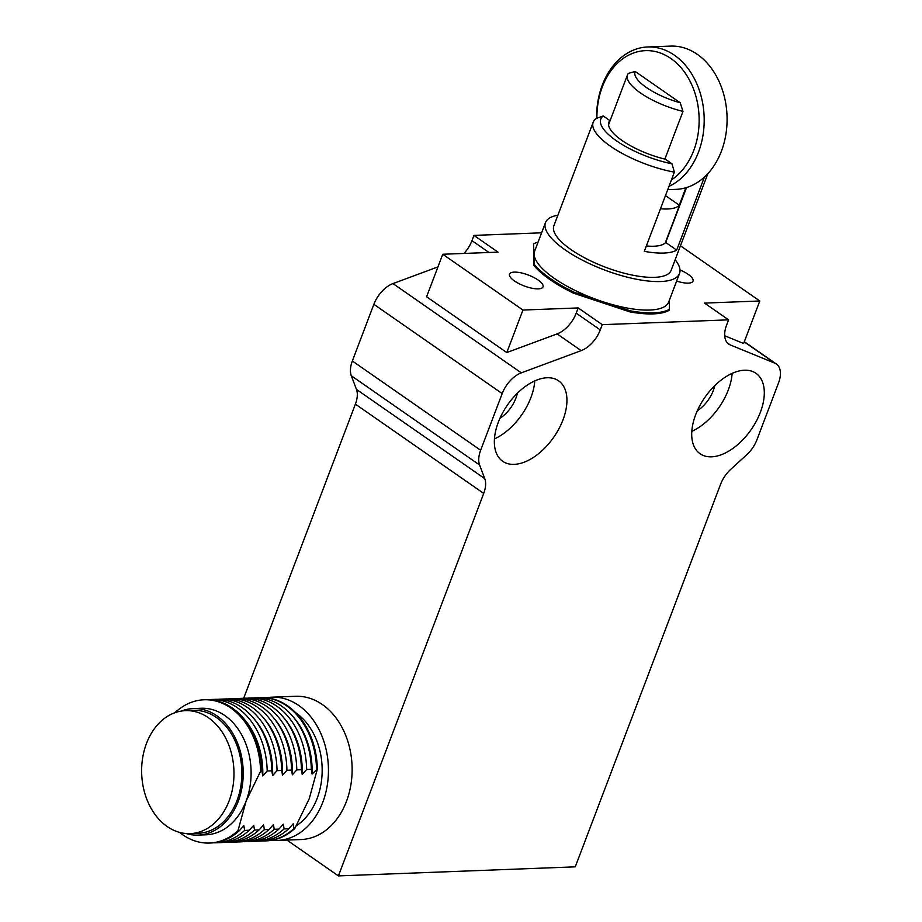 <?xml version="1.0" encoding="UTF-8"?>
<svg xmlns="http://www.w3.org/2000/svg" width="922" height="922" viewBox="0 0 922 922"><rect width="100%" height="100%" fill="white"/><g stroke="black" fill="none" stroke-linecap="round" stroke-linejoin="round"><path stroke-width="1.38" d="M437.95 266.907L392.979 283.584A23.891 13.749 124.8 0 0 373.871 304.306L352.342 360.998A23.891 13.749 124.8 0 0 351.294 375.75L356.445 389.384L484.765 478.645L479.601 465.022L351.294 375.75M541.617 232.817L473.954 235.398L471.96 240.654A23.891 13.749 -55.2 0 1 463.997 253.446M727.412 342.938L730.282 344.932L774.803 363.153A23.891 13.749 -55.2 0 1 776.359 363.994A23.891 13.749 -55.2 0 1 778.502 382.999L756.962 439.69A23.891 13.749 124.8 0 1 746.67 454.8L730.858 469.229A23.891 13.749 -55.2 0 0 720.555 484.338L575.259 866.841L338.42 875.9L483.716 493.408L355.396 404.136L243.673 698.265M355.396 404.136A23.891 13.749 124.8 0 0 356.445 389.384M352.342 360.998L480.65 450.259L502.19 393.579A23.891 13.749 -55.2 0 1 521.299 372.845L581.171 350.637L557.119 333.902L506.8 352.561L426.598 296.769L442.756 254.253L522.947 310.046L578.209 307.936L602.273 324.671L728.587 319.842L704.523 303.096L759.786 300.987L680.459 245.794M557.879 215.218A71.686 23.338 20.8 0 0 545.49 222.594L534.668 251.107A71.686 23.338 20.8 0 0 534.149 254.172L534.38 264.568A77.655 25.286 20.8 0 0 574.072 292.193L630.337 310.852A77.655 25.286 20.8 0 0 669.407 309.354L669.015 310.403A77.655 25.286 -159.2 0 1 629.933 311.901L573.668 293.242A77.655 25.286 -159.2 0 1 533.976 265.628L533.527 244.837L534.149 254.172A71.686 23.338 20.8 0 0 602.204 301.517A71.686 23.338 20.8 0 0 649.791 310.046A71.686 23.338 20.8 0 0 668.681 302.024L679.514 273.511A71.686 23.338 20.8 0 0 675.146 259.762M679.998 269.962A17.921 5.832 -159.2 0 1 688.112 274.295A17.921 5.832 -159.2 0 1 693.021 281.118A17.921 5.832 -159.2 0 1 676.644 281.072M538.114 280.034A17.921 5.832 -159.2 0 1 543.023 286.857A17.921 5.832 -159.2 0 1 524.203 285.947A17.921 5.832 -159.2 0 1 509.52 274.122A17.921 5.832 -159.2 0 1 520.723 272.785A17.921 5.832 -159.2 0 1 538.114 280.034M473.954 235.398L498.018 252.144L442.756 254.253M759.786 300.987L743.639 343.503L724.704 335.758M338.42 875.9L286.926 840.08M744.457 370.229A48.981 28.19 -55.2 0 1 755.982 373.306A48.981 28.19 -55.2 0 1 751.153 429.617A48.981 28.19 -55.2 0 1 700.04 453.728A48.981 28.19 -55.2 0 1 699.66 405.934A48.981 28.19 -55.2 0 1 744.457 370.229M514.199 464.365A48.981 28.19 -55.2 0 1 502.674 461.277A48.981 28.19 -55.2 0 1 507.503 404.965A48.981 28.19 -55.2 0 1 558.617 380.855A48.981 28.19 -55.2 0 1 558.986 428.661A48.981 28.19 -55.2 0 1 514.199 464.365M480.65 450.259A23.891 13.749 124.8 0 0 479.601 465.022M484.765 478.645A23.891 13.749 -55.2 0 1 483.716 493.408M730.282 344.932A23.891 13.749 -55.2 0 1 728.737 344.09A23.891 13.749 -55.2 0 1 726.594 325.086L728.587 319.842M602.273 324.671L600.28 329.915A23.891 13.749 -55.2 0 1 581.171 350.637M506.8 352.561L522.947 310.046M557.119 333.902A23.891 13.749 124.8 0 0 576.215 313.18L578.209 307.936M714.769 385.661A26.289 15.132 -55.2 0 1 697.286 410.797M517.403 393.21A26.289 15.132 -55.2 0 1 499.92 418.346M691.8 431.346A48.981 28.19 124.8 0 0 732.137 373.375M494.434 438.895A48.981 28.19 124.8 0 0 534.772 380.924M277.384 840.438L301.068 839.539A71.686 53.776 -92.2 0 0 346.453 801.379A71.686 53.776 -92.2 0 0 295.593 696.283L271.909 697.182A71.686 53.776 87.8 0 1 322.769 802.29A71.686 53.776 87.8 0 1 277.384 840.438A71.686 53.776 87.8 0 1 271.829 840.276M266.377 697.781A71.686 53.776 87.8 0 1 271.909 697.182M295.605 712.637A63.318 47.495 87.8 0 1 317.145 798.383A63.318 47.495 87.8 0 1 296.354 825.755M260.407 697.62A71.686 53.776 87.8 0 1 260.822 697.608A71.686 53.776 87.8 0 1 317.352 769.109L309.25 798.683L294.786 828.509A71.686 53.776 87.8 0 1 266.297 840.864A71.686 53.776 87.8 0 1 265.893 840.876M294.786 828.509L293.968 828.532A71.686 53.776 87.8 0 1 265.478 840.899A71.686 53.776 87.8 0 1 262.874 840.91M293.968 828.532L293.184 823.819L288.747 828.74L284.091 828.913L283.319 824.187L278.882 829.12L274.226 829.293L273.454 824.568L269.017 829.489L264.36 829.673L263.588 824.948L259.151 829.869L254.495 830.054L253.711 825.328L249.274 830.249L244.618 830.422L243.846 825.709L239.409 830.63L238.003 830.676L246.093 801.103L260.569 771.276L261.975 771.23L262.747 775.944L267.184 771.023L271.84 770.85L272.612 775.575L277.049 770.654L281.717 770.469L282.489 775.195L286.926 770.273L291.583 770.089L292.355 774.814L296.792 769.893L301.448 769.72L302.22 774.434L306.657 769.513L311.313 769.34L312.085 774.065L317.352 769.109M257.399 697.827A71.686 53.776 87.8 0 1 260.004 697.643A71.686 53.776 87.8 0 1 316.523 769.144M179.56 832.393A71.686 53.776 -92.2 0 0 209.525 843.042A71.686 53.776 -92.2 0 0 238.003 830.676M181.45 711.035A63.318 47.495 87.8 0 1 193.274 708.557L201.169 708.257A63.318 47.495 87.8 0 1 246.093 801.103A63.318 47.495 87.8 0 1 206.021 834.802L198.126 835.102A63.318 47.495 87.8 0 1 186.129 833.534M260.569 771.276A71.686 53.776 -92.2 0 0 204.05 699.775A71.686 53.776 -92.2 0 0 175.56 712.141M247.534 698.196A71.686 53.776 87.8 0 1 250.127 698.012L254.795 697.839A71.686 53.776 87.8 0 1 292.481 716.037L293.922 717.719A69.288 51.978 87.8 0 1 312.085 774.065M209.525 843.042L210.931 842.985A71.686 53.776 -92.2 0 0 239.409 830.63M193.274 708.557A63.318 47.495 87.8 0 1 238.199 801.402A63.318 47.495 87.8 0 1 198.126 835.102M261.975 771.23A71.686 53.776 -92.2 0 0 243.143 717.927A71.686 53.776 -92.2 0 0 205.445 699.729L204.05 699.775M288.747 828.74A71.686 53.776 87.8 0 1 260.269 841.095L255.613 841.279A71.686 53.776 87.8 0 1 253.008 841.29M292.481 716.037A71.686 53.776 87.8 0 1 311.313 769.34M185.449 710.655L193.343 710.355A61.532 46.158 87.8 0 1 237 800.561A61.532 46.158 87.8 0 1 198.057 833.315L190.163 833.615A61.532 46.158 87.8 0 1 141.688 773.904A61.532 46.158 87.8 0 1 185.449 710.655A61.532 46.158 87.8 0 1 229.105 800.872A61.532 46.158 87.8 0 1 190.163 833.615M262.747 775.944A69.288 51.978 -92.2 0 0 244.584 719.609L243.143 717.927M284.091 828.913A71.686 53.776 87.8 0 1 255.613 841.279M250.127 698.012A71.686 53.776 87.8 0 1 306.657 769.513M213.535 842.8A71.686 53.776 -92.2 0 0 216.14 842.789A71.686 53.776 -92.2 0 0 244.618 830.422M267.184 771.023A71.686 53.776 -92.2 0 0 210.654 699.521A71.686 53.776 -92.2 0 0 208.061 699.706M237.657 698.576A71.686 53.776 87.8 0 1 240.262 698.392L244.918 698.219A71.686 53.776 87.8 0 1 282.616 716.417L284.057 718.1A69.288 51.978 87.8 0 1 302.22 774.434M216.14 842.789L220.796 842.604A71.686 53.776 -92.2 0 0 249.274 830.249M271.84 770.85A71.686 53.776 -92.2 0 0 253.008 717.547A71.686 53.776 -92.2 0 0 215.322 699.349L210.654 699.521M278.882 829.12A71.686 53.776 87.8 0 1 250.404 841.475L245.748 841.648A71.686 53.776 87.8 0 1 243.131 841.671M282.616 716.417A71.686 53.776 87.8 0 1 301.448 769.72M272.612 775.575A69.288 51.978 -92.2 0 0 254.449 719.229L253.008 717.547M274.226 829.293A71.686 53.776 87.8 0 1 245.748 841.648M240.262 698.392A71.686 53.776 87.8 0 1 296.792 769.893M223.401 842.42A71.686 53.776 -92.2 0 0 226.005 842.408A71.686 53.776 -92.2 0 0 254.495 830.054M277.049 770.654A71.686 53.776 -92.2 0 0 220.531 699.153A71.686 53.776 -92.2 0 0 217.926 699.337M227.792 698.957A71.686 53.776 87.8 0 1 230.396 698.772L235.052 698.588A71.686 53.776 87.8 0 1 272.739 716.797L274.18 718.469A69.288 51.978 87.8 0 1 292.355 774.814M226.005 842.408L230.661 842.224A71.686 53.776 -92.2 0 0 259.151 829.869M281.717 770.469A71.686 53.776 -92.2 0 0 262.874 717.166A71.686 53.776 -92.2 0 0 225.187 698.968L220.531 699.153M269.017 829.489A71.686 53.776 87.8 0 1 240.538 841.855L235.882 842.028A71.686 53.776 87.8 0 1 233.266 842.051M272.739 716.797A71.686 53.776 87.8 0 1 291.583 770.089M282.489 775.195A69.288 51.978 -92.2 0 0 264.314 718.849L262.874 717.166M264.36 829.673A71.686 53.776 87.8 0 1 235.882 842.028M230.396 698.772A71.686 53.776 87.8 0 1 286.926 770.273M609.857 120.586L603.276 115.999A56.749 18.475 20.8 0 0 616.322 140.72A56.749 18.475 20.8 0 0 672 163.816L665.419 159.229A48.082 15.651 -159.2 0 1 608.866 122.211A48.082 15.651 -159.2 0 1 609.857 120.586L608.52 124.09M686.556 187.558L665.696 242.474A48.082 15.651 -159.2 0 1 646.357 245.955M672 163.816L674.385 172.149L644.305 251.349A62.719 20.422 20.8 0 0 676.679 250.116L665.696 242.474M704.408 177.093L676.679 250.116M603.276 115.999L596.868 118.223A62.719 20.422 -159.2 0 0 593.18 122.292A62.719 20.422 -159.2 0 0 674.385 172.149M593.18 122.292L553.868 225.786A62.719 20.422 20.8 0 0 605.247 267.138A62.719 20.422 20.8 0 0 671.135 270.33L707.866 173.647M545.49 222.594A71.686 23.338 20.8 0 0 583.119 260.534A71.686 23.338 20.8 0 0 660.625 281.533A71.686 23.338 20.8 0 0 679.514 273.511M669.407 309.354L669.222 300.595M538.114 242.025A77.655 25.286 20.8 0 0 533.93 243.777M630.337 310.852L629.933 311.901M573.668 293.242L574.072 292.193M534.38 264.568L533.976 265.628M685.887 187.754L679.26 205.191A47.495 15.467 -159.2 0 1 667.643 208.983A47.495 15.467 -159.2 0 1 660.486 208.752M664.877 159.103L682.995 111.389A47.495 15.467 -159.2 0 1 627.479 74.901A47.495 15.467 -159.2 0 1 628.378 73.391L635.189 71.455L680.194 102.757A41.513 13.519 -159.2 0 1 635.189 71.455M679.26 205.191L665.488 195.602M682.995 111.389L680.194 102.757M596.603 118.385A71.686 53.776 87.8 0 1 647.659 46.976A71.686 53.776 87.8 0 1 703.106 105.8A71.686 53.776 87.8 0 1 668.98 186.382M667.735 189.678L676.033 189.356A71.686 53.776 -92.2 0 0 725.948 133.978A71.686 53.776 -92.2 0 0 697.355 54.375A71.686 53.776 -92.2 0 0 670.548 46.1L647.659 46.976M596.926 118.2A68.101 51.079 87.8 0 1 639.442 51.344A68.101 51.079 87.8 0 1 696.502 98.562A68.101 51.079 87.8 0 1 671.458 179.882M502.19 393.579L373.871 304.306M521.299 372.845L392.979 283.584M471.96 240.654L488.983 252.49M774.803 363.153L744.25 341.889M576.215 313.18L600.28 329.915M776.359 363.994L744.319 341.705M266.297 840.864L265.478 840.899M260.822 697.608L260.004 697.643M627.479 74.901L608.555 124.724M686.245 187.65L665.246 242.924"/></g></svg>
